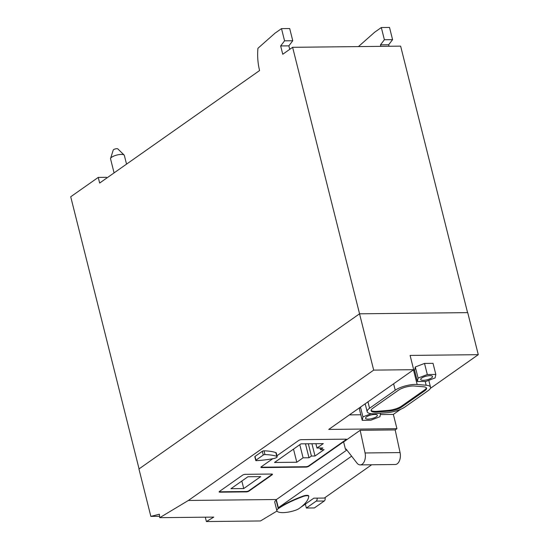 <?xml version="1.0" encoding="UTF-8"?>
<svg xmlns="http://www.w3.org/2000/svg" width="549" height="549" viewBox="0 0 549 549"><rect width="100%" height="100%" fill="white"/><g stroke="black" fill="none" stroke-linecap="round" stroke-linejoin="round"><path stroke-width="0.82" d="M426.381 387.814A10.726 3.253 -14.1 0 1 424.624 389.893L401.394 406.233A10.726 3.253 -14.1 0 1 388.507 410.343L377.067 411.311A10.726 3.253 -14.1 0 1 371.09 410.295M424.83 390.723L401.6 407.056A10.726 3.253 -14.1 0 1 388.713 411.174L377.273 412.134A10.726 3.253 -14.1 0 1 371.103 410.727A10.726 3.253 -14.1 0 1 372.853 408.209L398.505 390.167A10.726 3.253 -14.1 0 1 414.399 386.022L423.416 386.764A10.726 3.253 -14.1 0 1 426.58 388.205A10.726 3.253 -14.1 0 1 424.83 390.723L424.624 389.893M404.881 407.022A14.789 4.488 -14.1 0 1 387.114 412.69L375.674 413.658A14.789 4.488 -14.1 0 1 367.164 411.723A14.789 4.488 -14.1 0 1 369.573 408.25L395.232 390.202A14.789 4.488 -14.1 0 1 417.144 384.485L426.154 385.226A14.789 4.488 -14.1 0 1 430.519 387.21A14.789 4.488 -14.1 0 1 428.11 390.682L404.881 407.022M126.538 164.13L124.342 155.394A7.11 2.155 165.9 0 0 124.129 155.038L117.836 148.909A2.416 0.734 165.9 0 0 115.949 148.786A2.416 0.734 165.9 0 0 113.609 149.637A2.416 0.734 165.9 0 0 113.224 150.069L110.575 158.441A7.11 2.155 165.9 0 0 110.555 158.86L114.075 172.894M278.274 508.655A60.932 18.494 -14.1 0 1 302.382 496.77A4.214 1.276 -14.1 0 1 306.472 495.74A4.214 1.276 -14.1 0 1 308.792 496.303A4.214 1.276 -14.1 0 1 308.71 496.701A60.932 18.494 -14.1 0 1 299.253 508.429A8.16 2.477 -14.1 0 1 295.211 510.357A14.219 4.317 -14.1 0 1 276.874 510.666A14.219 4.317 -14.1 0 1 276.854 510.563A8.125 2.464 -14.1 0 1 278.274 508.655L276.154 500.208A60.932 18.494 -14.1 0 1 276.394 500.043M376.374 416.732A6.094 1.846 -14.1 0 1 369.944 418.962A6.094 1.846 -14.1 0 1 365.552 418.269A6.094 1.846 -14.1 0 1 366.54 416.835A6.094 1.846 -14.1 0 1 372.97 414.605A6.094 1.846 -14.1 0 1 377.369 415.298A6.094 1.846 -14.1 0 1 376.374 416.732M431.528 377.938A6.094 1.846 -14.1 0 1 425.098 380.176A6.094 1.846 -14.1 0 1 420.699 379.476A6.094 1.846 -14.1 0 1 421.687 378.048A6.094 1.846 -14.1 0 1 428.124 375.811A6.094 1.846 -14.1 0 1 432.516 376.504A6.094 1.846 -14.1 0 1 431.528 377.938M311.413 456.047L308.984 457.756L303.082 457.818L296.796 462.237L274.507 462.484L300.976 443.86L323.272 443.619L316.979 448.039L322.881 447.977L320.458 449.686L324.061 449.645L315.016 456.006L311.413 456.047L308.332 443.784M315.016 456.006L311.935 443.743M320.458 449.686L320.033 448.011M316.979 448.039L315.895 443.702M296.796 462.237L293.502 449.123M303.082 457.818L299.788 444.697M308.984 457.756L305.484 443.812M230.944 488.699L247.928 476.752L260.713 476.607L243.729 488.555L230.944 488.699M241.834 481.034L243.729 488.555M124.129 155.038A7.11 2.155 165.9 0 0 118.584 154.681A7.11 2.155 165.9 0 0 111.708 157.192A7.11 2.155 165.9 0 0 110.575 158.441M274.788 502.321A14.219 4.317 -14.1 0 1 274.754 502.218A14.219 4.317 -14.1 0 1 274.733 502.115A8.125 2.464 -14.1 0 1 276.154 500.208M308.792 496.303L308.696 495.925A4.214 1.276 -14.1 0 0 306.376 495.363A4.214 1.276 -14.1 0 0 302.293 496.392A60.932 18.494 -14.1 0 0 279.016 507.715L278.322 507.722L276.298 499.652L346.851 450.022M371.666 464.77L324.342 498.06L313.85 498.169L300.516 507.482M302.293 496.392L302.382 496.77M380.532 413.246L379.977 416.691L370.753 420.225L362.237 420.321L362.944 416.876L371.275 413.678M427.314 374.548L435.831 374.452L435.124 377.897L425.9 381.438L417.384 381.528L418.091 378.083L427.314 374.548L424.521 363.431L433.037 363.342L435.831 374.452M255.951 460.186L263.252 455.052A1.222 0.371 -14.1 0 1 264.975 454.579A48.744 14.796 -14.1 0 1 276.778 456.343A3.253 0.988 -14.1 0 1 277.176 456.672A3.253 0.988 -14.1 0 1 273.628 458.559A48.744 14.796 -14.1 0 1 256.356 460.638A1.222 0.371 -14.1 0 1 255.752 460.474A1.222 0.371 -14.1 0 1 255.951 460.186L255.011 456.432L262.312 451.299A1.222 0.371 -14.1 0 1 264.028 450.825A48.744 14.796 -14.1 0 1 275.838 452.589A3.253 0.988 -14.1 0 1 276.236 452.918L277.176 456.672M260.94 467.089A2.031 0.618 165.9 0 0 261.66 467.206L305.917 466.725A2.031 0.618 165.9 0 0 308.655 465.929L346.158 439.55A2.031 0.618 165.9 0 0 346.44 439.289M219.202 491.678A2.031 0.618 165.9 0 0 219.923 491.794L246.144 491.513A2.031 0.618 165.9 0 0 248.889 490.717L272.05 474.425A2.031 0.618 165.9 0 0 272.331 474.158M278.322 507.722L351.614 456.171M413.026 370.143A18.851 5.723 -14.1 0 1 414.66 370.108L415.298 366.972L424.521 363.431M415.298 366.972L418.091 378.083M414.516 370.108L417.384 381.528M360.487 407.097L362.944 416.876M362.237 420.321L359.444 409.211L359.773 407.598M255.752 460.474L254.811 456.72A1.222 0.371 -14.1 0 1 255.011 456.432M276.95 455.759L298.718 440.442A2.031 0.618 -14.1 0 1 301.463 439.653L345.719 439.166A2.031 0.618 -14.1 0 1 346.584 439.447A2.031 0.618 -14.1 0 1 346.254 439.927L308.751 466.307A2.031 0.618 -14.1 0 1 306.006 467.096L261.756 467.583A2.031 0.618 -14.1 0 1 260.885 467.302A2.031 0.618 -14.1 0 1 261.214 466.822L272.736 458.724M219.476 491.417L242.644 475.118A2.031 0.618 -14.1 0 1 245.382 474.329L271.611 474.041A2.031 0.618 -14.1 0 1 272.476 474.322A2.031 0.618 -14.1 0 1 272.146 474.803L248.985 491.094A2.031 0.618 -14.1 0 1 246.24 491.883L220.019 492.172A2.031 0.618 -14.1 0 1 219.147 491.89A2.031 0.618 -14.1 0 1 219.476 491.417M360.158 430.306L395.17 429.922L400.077 452.589L365.064 452.966L360.158 430.306L343.612 441.938L345.499 449.453L346.398 449.439M365.064 452.966A8.935 5.277 89.4 0 1 360.213 464.893A8.935 5.277 89.4 0 1 356.946 463.04L346.083 449.034L345.499 449.453M317.13 498.135A2.642 1.558 89.4 0 1 316.217 501.1L306.363 508.031L305.361 504.14M159.587 516.286L150.851 516.383L159.395 514.228L159.725 517.68L213.815 517.089L206.39 521.55L205.292 517.185M325.07 497.545A2.642 1.558 89.4 0 1 324.253 501.011L314.392 507.942L306.363 508.031M400.077 452.589A8.935 5.277 89.4 0 1 395.218 464.509L360.213 464.893M380.409 414.557L393.352 414.413L396.934 428.68L328.748 429.421L413.678 369.683L410.096 355.416L478.282 354.675L430.347 388.397M349.404 414.893L360.844 414.769M400.578 409.334L393.352 414.413M395.17 429.922L396.934 428.68M159.725 517.68L188.382 500.462L373.684 370.122L413.678 369.683M188.382 500.462L276.511 499.501M277.025 511.023L260.48 520.96L206.39 521.55M358.435 46.596L374.699 32.192L381.322 27.539L384.382 39.741L380.478 44.853L380.855 46.349M289.728 49.341L288.856 45.855L292.761 40.736L289.694 28.534L281.5 28.623L274.884 33.283L257.941 48.285A40.619 23.984 -90.6 0 0 259.588 70.546L99.65 183.043L98.237 177.409L106.431 177.32L106.636 178.13M467.57 312.635L400.633 46.137L292.617 47.31L282.749 54.255L280.663 45.944L284.567 40.825L281.5 28.623M284.567 40.825L292.761 40.736M280.663 45.944L288.856 45.855M150.851 516.383L138.945 468.976L359.54 313.808L373.684 370.122M478.282 354.675L467.721 312.628L359.54 313.808M292.617 47.31L359.561 313.808M389.049 46.26L388.671 44.764L392.576 39.652L389.516 27.45L381.322 27.539M380.478 44.853L388.671 44.764M384.382 39.741L392.576 39.652M139.069 468.887L70.718 196.768L98.237 177.409M401.394 406.233L401.6 407.056M377.067 411.311L377.273 412.134M388.507 410.343L388.713 411.174M425.207 381.445L426.154 385.226M413.534 370.122L417.144 384.485M393.619 383.792L395.232 390.202M367.967 401.841L369.573 408.25M274.733 502.115L276.854 510.563M275.838 452.589L276.778 456.343M264.028 450.825L264.975 454.579M262.312 451.299L263.252 455.052M261.756 467.583L261.66 467.206M306.006 467.096L305.917 466.725M308.751 466.307L308.655 465.929M346.254 439.927L346.158 439.55M220.019 492.172L219.923 491.794M246.24 491.883L246.144 491.513M248.985 491.094L248.889 490.717M272.146 474.803L272.05 474.425M324.253 501.011L316.217 501.1M428.79 380.327L430.519 387.21M365.174 403.803L367.164 411.723M274.754 502.218L276.874 510.666"/></g></svg>
